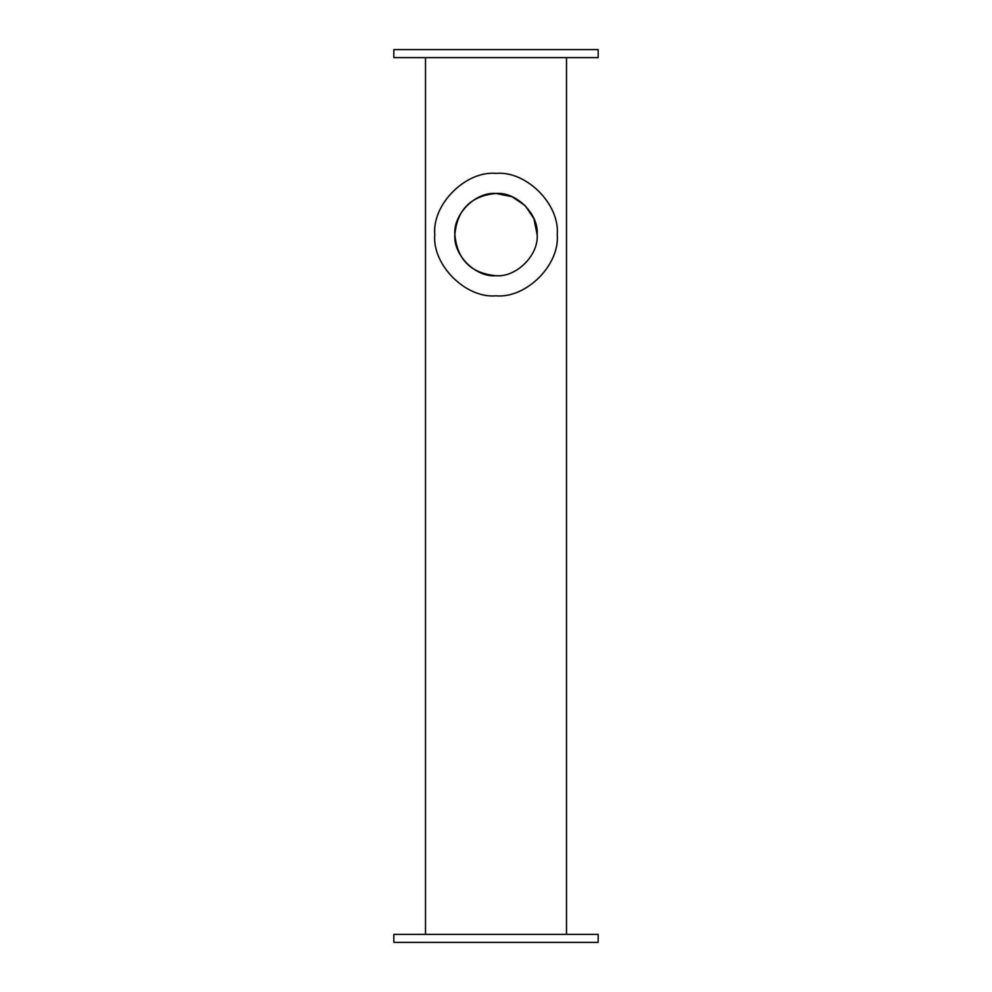 <?xml version="1.0" encoding="UTF-8"?>
<svg xmlns="http://www.w3.org/2000/svg" width="992" height="992" viewBox="0 0 992 992"><rect width="100%" height="100%" fill="white"/><g stroke="black" fill="none" stroke-linecap="round" stroke-linejoin="round"><path stroke-width="1.49" d="M598.164 942.4L393.836 942.4L393.836 934.352L598.164 934.352L598.164 942.4M496 275.714C516.348 277.562 538.966 254.944 537.131 234.596C538.966 214.247 516.348 191.63 496 193.465C475.652 191.63 453.034 214.247 454.869 234.596C453.034 254.944 475.652 277.562 496 275.714C470.865 273.296 457.163 259.606 454.869 234.633C457.138 209.622 470.84 195.895 496 193.465L512.095 196.751L525.19 205.629L533.894 218.612L537.131 234.62M496 295.827C526.293 298.567 559.972 264.889 557.231 234.596C559.972 204.302 526.293 170.624 496 173.364C465.707 170.624 432.028 204.302 434.769 234.596C432.028 264.889 465.707 298.567 496 295.827M393.836 49.6L598.164 49.6L598.164 57.648L393.836 57.648L393.836 49.6M566.494 934.352L566.494 57.648M425.506 934.352L425.506 57.648"/></g></svg>

